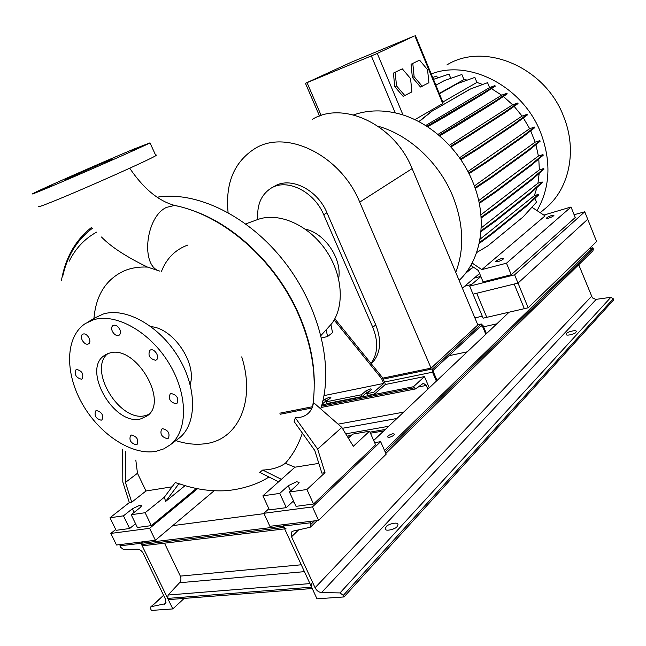 <?xml version="1.0" encoding="UTF-8"?>
<svg xmlns="http://www.w3.org/2000/svg" width="646" height="646" viewBox="0 0 646 646"><rect width="100%" height="100%" fill="white"/><g stroke="black" fill="none" stroke-linecap="round" stroke-linejoin="round"><path stroke-width="0.97" d="M101.487 237.009C110.829 246.715 126.164 256.737 147.49 267.089L159.756 271.094C140.384 266.532 145.495 216.701 166.555 207.366L174.606 205.42L179.023 206.437M111.387 159.199L65.383 179.451L111.387 159.199M150.671 349.89L149.815 350.293C147.756 355.453 149.662 358.772 155.541 360.258L156.437 359.838C160.119 357.529 154.879 348.469 150.671 349.89M171.166 393.519L170.148 393.995C168.267 399.018 170.205 402.272 175.97 403.75L177.028 403.257C178.877 398.211 176.923 394.964 171.166 393.519M162.614 428.694L161.557 429.186C159.853 434.007 161.775 437.164 167.33 438.658L168.42 438.158C170.1 433.313 168.162 430.163 162.614 428.694M131.518 435.033L130.557 435.469C128.917 440.144 130.791 443.245 136.169 444.755L137.17 444.303C138.777 439.603 136.887 436.518 131.518 435.033M96.504 410.557L95.689 410.929C94.017 415.588 95.834 418.689 101.156 420.207L102.003 419.827C103.659 415.144 101.826 412.051 96.504 410.557M76.688 369.439L76.002 369.754C74.185 374.535 75.986 377.684 81.396 379.21L82.115 378.879C83.899 374.082 82.09 370.933 76.688 369.439M83.197 334.055L82.567 334.345C78.941 336.388 84.02 345.489 87.993 344.076L88.655 343.769C92.265 341.718 87.153 332.601 83.197 334.055M112.372 331.406C114.439 334.927 116.724 336.17 119.211 335.145C120.673 333.909 120.859 331.955 119.744 329.298C117.685 325.778 115.408 324.526 112.929 325.536C111.443 326.779 111.257 328.733 112.372 331.406M115.036 157.172L106.663 160.854L115.036 157.172M79.531 172.603L70.987 176.358L79.531 172.603M52.407 184.788L43.54 188.689L52.407 184.788M49.621 186.589L40.456 190.627L49.621 186.589M74.823 176.075L65.585 180.137L74.823 176.075M113.139 159.417L104.103 163.39L113.139 159.417M140.02 147.288L131.324 151.116L140.02 147.288M139.996 146.715L131.558 150.421L139.996 146.715M191.248 210.095C234.038 223.887 277.449 265.425 298.63 313.778M175.865 440.596C186.145 443.98 195.98 445.021 205.355 443.705C237.825 439.966 255.953 401.513 241.725 356.883M268.938 476.974C254.782 486.373 234.022 490.92 220.795 490.847C207.221 490.96 193.663 488.691 180.105 484.032L175.211 482.594L164.318 497.226L165.651 501.433L185.079 485.639M278.604 481.803L259.724 472.379L262.704 470.054C271.918 469.682 279.46 467.429 285.338 463.295C292.751 455.026 298.428 444.965 302.368 433.103M285.338 463.295L294.956 467.195L262.906 495.821L279.758 493.399L288.221 485.727L296.692 481.674L299.09 482.505L297.863 484.298L289.44 492.01L306.915 489.507L325.011 472.654L321.878 473.138L314.796 450.512L294.172 421.612L295.303 417.825C304.161 417.655 309.943 413.884 312.648 406.487L313.439 403.136M298.678 313.891C309.192 337.898 314.392 361.219 314.263 383.853M320.666 408.853C334.135 368.099 320.238 307.867 284.595 261.985C248.985 216.063 196.675 190.715 157.148 197.2M326.86 329.016L331.592 323.824C345.029 306.261 342.735 274.17 325.423 249.566C308.207 224.881 279.096 212.163 258.352 219.293L256.615 219.923M338.625 278.717C342.356 259.086 324.906 233.117 305.283 229.136M190.15 384.507C197.151 363.472 173.29 328.144 151.059 326.69M93.953 318.47C95.963 294.964 106.17 279.032 124.549 270.69C131.469 267.88 139.116 266.677 147.49 267.089M177.48 439.369L179.507 437.827C197.143 423.647 197.135 387.535 178.054 356.624C159.166 325.616 125.461 307.003 103.223 314.045L95.14 317.775L87.662 322.184M156.122 451.304L163.834 448.865L170.552 444.634C188.188 430.454 188.034 394.117 168.768 362.923C149.678 331.64 115.787 312.777 93.508 319.778L85.425 323.501C65.383 336.509 64.56 372.29 81.921 403.161C99.088 434.12 131.792 455.874 156.122 451.304M109.392 353.144L104.555 355.373C81.509 369.359 114.124 426.312 140.691 418.899L147.118 415.935C169.422 401.376 135.143 344.052 109.392 353.144M107.624 353.725C87.703 370.005 119.954 422.767 145.293 415.62L148.75 414.457M122.667 449.196L122.821 482.053L129.329 502.58L109.998 517.769L123.475 515.831L132.373 508.773L140.077 505.132L141.676 505.713L140.085 507.635L131.203 514.725L145.132 512.722L151.35 525.626L196.36 488.497M322.814 401.214L325.277 399.131L329.597 397.096L330.897 397.347L330.316 398.114L325.826 401.691L326.69 403.572L362.261 396.523L366.565 392.728L369.948 390.927M334.822 318.769L382.585 377.732L385.468 384.313L374.486 394.092L373.703 392.316L366.807 393.697L371.636 389.15L370.206 388.892L365.798 390.975L361.477 394.754L325.915 401.852M39.204 206.098C36.442 207.818 41.037 206.284 52.964 201.487C83.633 189.189 151.826 158.73 155.823 155.629L156.477 155.072L155.613 155.177M46.722 188.301C77.27 175.615 145.762 145.455 150.001 142.863L133.77 149.121C103.271 161.863 40.335 189.544 33.172 193.42C30.314 194.955 34.827 193.243 46.722 188.301M362.261 396.523L361.477 394.754M366.807 393.697L367.582 395.465L374.486 394.092M329.056 399.188L326.044 400.835L322.039 404.226M373.703 392.316L383.716 383.433L381.6 378.596L334.127 320.004M382.585 377.732L381.6 378.596M324.235 394.262L324.768 395.457L323.888 396.192M383.716 383.433L324.768 395.457M321.595 337.963L327.57 336.518L332.553 332.658L330.889 324.591M289.44 492.01L296.021 506.351L313.536 504.017L375.576 444.771L369.56 431.181L352.651 434.144L348.323 438.101M262.906 495.821L269.422 509.896L286.315 507.643L293.534 500.933M325.011 472.654L317.638 449.075L341.815 427.418L313.52 402.571M306.915 489.507L313.536 504.017M341.815 427.418L353.322 446.297L369.56 431.181M279.758 493.399L286.315 507.643M294.956 467.195L318.825 463.384M281.373 479.332L262.704 470.054M317.638 449.075L295.303 417.825M137.469 473.26L125.453 482.441L131.719 502.208L145.988 490.984L137.469 473.26L135.813 460.057M109.998 517.769L116.119 530.318L129.636 528.517L135.563 523.72M131.203 514.725L137.388 527.483L151.35 525.626M123.475 515.831L129.636 528.517M179.677 484.096L180.218 484.007M145.988 490.984L172.062 486.826M145.132 512.722L164.318 497.226M131.719 502.208L129.329 502.58M165.651 501.433L178.797 483.846M125.453 482.441L125.324 451.554M327.57 336.518L326.165 329.775M104.563 355.357L105.645 354.678M96.537 232.148C84.626 238.778 75.517 248.46 69.195 261.202M188.043 244.963C175.397 249.518 166.515 258.384 161.411 271.546M312.398 119.292C343.236 100.396 394.754 124.638 412.132 168.614L477.846 324.954L431.084 368.131L359.725 202.125C340.757 155.355 286.687 128.909 255.227 148.37C234.264 161.67 225.22 183.052 228.086 212.526M382.771 378.152L431.084 368.131M371.305 363.803C380.599 354.194 382.085 341.225 375.762 324.898L326.949 212.736C317.299 189.205 289.788 175.995 273.985 186.589L272.168 187.606M257.883 219.462C256.704 205.355 260.952 195.027 270.626 188.471C286.444 177.868 314.021 191.143 323.727 214.763L372.774 327.304C378.516 341.661 377.926 353.701 370.998 363.423M446.846 64.963C484.217 41.522 545.418 67.039 563.756 116.853C577.241 150.098 569.457 187.615 546.807 207.196L543.706 209.797M431.229 73.951C469.489 58.859 523.365 86.717 540.872 133.165C551.434 161.888 550.158 187.703 537.036 210.62L531.892 207.253M377.975 126.204C409.047 134.788 439.046 162.542 452.725 196.029C463.61 223.653 464.611 249.09 455.737 272.354M353.572 114.915C366.444 110.369 380.332 109.691 395.231 112.889C427.248 119.671 458.878 147.458 472.719 181.768C488.223 218.566 481.779 259.135 459.136 280.429M497.848 261.67L495.7 261.638C496.362 260.596 498.284 259.571 501.482 258.561L503.646 258.594C502.984 259.635 501.054 260.669 497.848 261.67M548.664 218.114L546.508 218.186C547.073 217.322 548.825 216.41 551.765 215.449L553.929 215.376C553.372 216.249 551.611 217.161 548.664 218.114M470.797 265.361L478.355 270.504L483.087 281.858L511.244 274.744L575.239 217.524L571.032 207.003L506.48 263.197L481.803 269.608L472.089 263.011M571.032 207.003L543.867 215.086M537.036 210.62L545.087 215.885L481.803 269.608M511.244 274.744L506.48 263.197M411.89 91.91L410.565 78.586L402.288 68.831L393.43 73.095L394.722 86.596L403.136 96.343L411.89 91.91M402.288 68.831L393.43 73.095M395.207 72.384L396.507 85.902L394.722 86.596M396.507 85.902L404.921 95.665M443.003 102.528L442.744 103.554L414.861 119.655M377.272 53.448L413.497 36.337L350.77 62.452L305.453 83.31L377.272 53.448L403.023 114.996M412.366 77.415L420.481 87.008L428.904 82.736L427.563 69.736L419.577 60.143L411.05 64.245L412.366 77.415L414.126 76.729L422.242 86.33M437.52 77.996L436.728 76.083L432.675 77.455M450.779 78.352L449.035 74.088L433.466 79.377M467.308 80.08L463.949 79.579L461.882 74.508L444.375 80.572L435.872 85.224M482.667 84.481L476.91 82.422L474.867 77.391L457.578 83.552L439.393 93.759M425.641 125.542L489.563 87.598L487.568 82.664L469.949 89.18L431.043 111.726L418.81 121.626M489.563 87.598L494.973 85.611L481.876 94.017L426.853 126.301M481.876 94.017L482.126 94.639L495.216 86.225L494.973 85.611M491.461 88.639L501.684 95.188L506.957 93.299L494.109 101.915L439.054 135.353M494.109 101.915L494.368 102.544L507.199 93.904L506.957 93.299M503.379 96.48L512.649 104.789L517.785 102.98L505.18 111.863L467.857 135.886L450.407 146.392M505.18 111.863L505.438 112.485L518.027 103.594L517.785 102.98M514.135 106.34L522.081 116.078L527.079 114.366L514.709 123.531L477.887 148.217L460.42 159.102M514.709 123.531L514.959 124.153L527.33 114.972L527.079 114.366M523.357 117.919L529.655 128.683L534.533 127.052L522.356 136.524L485.986 161.912L468.713 173.055M522.356 136.524L522.606 137.146L534.783 127.658L534.533 127.052M530.705 130.839L535.146 142.16L539.894 140.618L527.871 150.405L491.889 176.511L475.004 187.76M527.871 150.405L528.121 151.027L540.137 141.216L539.894 140.618M535.914 144.672L538.401 156.049L542.995 154.596L531.085 164.706L495.401 191.507L479.138 202.674M531.085 164.706L531.335 165.319L543.238 155.193L542.995 154.596M538.788 158.981L539.329 169.89L543.754 168.525L531.908 178.926L496.435 206.397L481.092 217.209M531.908 178.926L532.159 179.54L543.989 169.123L543.754 168.525M539.192 173.346L537.948 183.214L542.172 181.938L530.35 192.621L494.989 220.682L481.044 230.727M530.35 192.621L530.6 193.227L542.406 182.535L542.172 181.938M537.004 187.421L534.379 195.585L538.336 194.422L526.498 205.339L491.154 233.909L479.372 242.533M526.498 205.339L526.74 205.937L538.57 195.011L538.336 194.422M534.945 198.362L536.495 202.182L523.171 216.87L487.859 245.892L476.595 252.586M526.74 205.937L491.42 234.538L491.154 233.909M491.42 234.538L479.162 243.526M480.002 239.262L534.379 195.585M528.121 151.027L492.155 177.166L491.889 176.511M492.155 177.166L475.246 188.446M474.366 185.975L535.146 142.16M538.401 156.049L478.694 200.607M494.368 102.544L456.52 125.994L456.246 125.34M456.52 125.994L439.627 135.846M437.948 134.425L501.684 95.188M512.649 104.789L449.39 145.285M471.427 268.494L465.185 273.702M470.498 88.978L431.043 111.726M431.609 111.516L418.996 121.723M476.91 82.422L442.809 102.052M463.949 79.579L439.256 93.428M522.081 116.078L459.508 157.786M539.329 169.89L480.915 214.811M529.655 128.683L467.922 171.521M537.948 183.214L481.205 227.941M419.577 60.143L411.05 64.245M412.81 63.542L414.126 76.729M530.6 193.227L495.256 221.32L494.989 220.682M495.256 221.32L480.971 231.623M482.126 94.639L443.729 117.58L443.463 116.926M443.729 117.58L427.531 126.745M522.606 137.146L486.252 162.566L485.986 161.912M486.252 162.566L469.036 173.685M473.518 267.218L467.098 271.134M444.375 80.572L435.848 85.151M532.159 179.54L496.701 207.035L496.435 206.397M496.701 207.035L481.141 218.017M514.959 124.153L478.153 148.871L477.887 148.217M478.153 148.871L460.824 159.691M531.335 165.319L495.668 192.153L495.401 191.507M495.668 192.153L479.284 203.417M505.438 112.485L468.124 136.54L467.857 135.886M468.124 136.54L450.892 146.933M457.578 83.552L439.361 93.678M164.496 543.181L180.339 576.103C181.324 578.598 181.066 580.811 179.556 582.74L168.113 595.023L167.702 598.406L168.299 599.633L312.22 588.522L311.598 587.166L167.702 598.406M311.873 583.443L311.598 587.166M264.02 513.651L172.773 525.618M286 528.719L283.99 527.451L283.352 526.07L310.096 522.832L310.823 524.423L310.71 526.918L309.959 527.33L293.179 531.069L291.75 531.852L291.54 536.778L315.07 587.731C316.645 590.654 318.801 592.269 321.538 592.576L340.014 592.915L343.317 595.37L344.027 596.928L316.984 598.818L283.352 526.07L285.048 524.463L283.352 526.07L140.981 543.294L142.758 541.816L140.981 543.294L141.587 544.546L143.582 545.668L284.652 528.88M480.81 276.399L474.204 278.095M471.637 284.458L464.66 286.226M482.271 316.185L474.883 317.897M373.679 440.491L509.113 312.188L496.831 323.824L483.555 326.811M528.178 307.787L596.589 241.539L587.715 219.244L518.011 283.093L528.178 307.787L524.334 308.675L514.168 284.038L518.011 283.093L587.715 219.244L584.743 211.783L574.124 214.73M480.874 276.545L469.682 286.138L473.05 294.18L476.708 293.276L486.777 317.339L524.334 308.675L514.168 284.038L476.708 293.276L486.777 317.339L483.111 318.187L473.05 294.18L518.011 283.093L514.604 274.825L584.743 211.783M368.89 391.856L366.823 393.018L366.435 393.559L366.855 393.818M327.934 400.132L325.826 401.691M383.797 430.906L370.457 433.224M349.72 436.825L347.758 437.164M429.283 387.81L424.438 376.578L385.226 384.531M424.438 376.578L413.488 386.72L321.87 404.864M311.953 406.827L279.823 413.19M413.488 386.72L415.443 388.957L423.372 383.272L426.247 385.436L427.854 389.167M115.723 529.494L110.829 533.418L116.498 545.014L155.379 540.274L214.165 490.742M110.829 533.418L149.606 528.323L155.379 540.274M149.606 528.323L197.531 488.731M293.849 501.619L294.366 502.741M268.881 508.725L263.859 513.304L269.899 526.304L318.599 520.369L386.171 454.17L380.639 441.662L374.648 442.663M263.859 513.304L312.462 506.924L318.599 520.369M312.462 506.924L380.639 441.662M469.682 286.138L514.604 274.825M437.059 380.446L433.232 371.547L433.321 370.223L481.553 325.423L482.312 325.875L485.824 334.248M467.268 351.828L448.913 355.728M486.438 333.667L482.925 325.309L481.02 324.163L432.747 368.882L432.529 372.201L436.357 381.108M123.281 549.366L120.56 547.235L119.881 545.854L140.981 543.294L172.805 608.928L151.414 610.422L150.752 609.065L150.752 606.925L151.253 606.675L165.513 603.671L165.529 599.327L143.307 553.541C141.829 550.885 139.98 549.439 137.76 549.229L123.281 549.366M121.666 544.384L119.881 545.854M184.175 598.406L172.805 608.928M392.889 433.716C389.958 434.492 388.157 435.557 387.479 436.922L389.102 437.358C392.041 436.591 393.85 435.517 394.528 434.144L392.889 433.716M386.187 526.765L385.242 528.711C384.935 532.215 396.644 528.638 397.072 526.53L397.993 524.609C398.275 521.12 386.655 524.665 386.187 526.765M566.566 333.489L566.162 334.337C565.751 336.485 575.974 333.643 575.852 332.343L576.248 331.495C576.644 329.363 566.469 332.181 566.566 333.489M578.719 264.723L592.398 297.887L595.83 299.389L610.85 297.313L613.264 298.775L613.7 299.873L344.027 596.928M391.258 529.768L395.029 528.137M589.257 248.637L592.883 247.709L384.515 450.423M311.768 521.201L310.096 522.832M592.883 247.709L593.327 248.823L592.963 250.785M462.383 288.164L479.598 273.5M365.798 390.975L366.565 392.728M325.277 399.131L326.044 400.835M288.221 485.727L290.611 490.936M132.373 508.773L134.118 512.391M92.677 228.086C77.237 239.513 67.216 255.727 62.622 276.722M412.132 168.614L359.725 202.125M323.727 214.763L326.949 212.736M372.774 327.304L375.762 324.898M414.845 35.877L442.744 103.554M371.377 56.008L395.231 112.889M307.068 82.696L321.167 115.481M309.943 583.596L168.113 595.023M283.99 527.451L141.587 544.546M301.254 564.782L180.339 576.103M304.419 571.645L179.556 582.74M385.323 429.461L369.98 432.134M351.279 435.396L347.12 436.123M388.682 426.279L345.731 433.846M413.981 387.858L321.514 406.1M311.703 408.038L280.299 414.231M426.247 385.436L418.107 387.043M403.613 412.14L338.092 424.147M396.91 418.487L342.356 428.306M482.312 325.875L480.656 326.254M481.02 324.163L477.822 324.89M432.747 368.882L383.199 379.121M432.529 372.201L384.475 382.036M163.656 595.459L151.253 606.675M166.046 602.75L164.464 604.196M613.264 298.775L343.317 595.37M610.85 297.313L340.014 592.915M593.327 248.823L385.161 451.893M314.457 520.87L310.823 524.423M298.702 529.833L291.54 536.778M591.47 296.449L315.07 587.731M596.226 299.356L321.538 592.576M312.648 406.487C316.952 376.998 312.284 346.49 298.662 314.957C275.043 260.411 224.55 215.489 174.606 205.42C158.512 201.019 143.541 188.616 129.709 168.226M331.592 323.824L320.981 335.468M179.507 437.827L170.552 444.634M155.823 155.629L150.001 142.863M91.853 227.182C75.55 239.852 65.399 257.665 61.418 280.639M258.174 219.357L245.763 223.887M415.426 35.595L443.148 102.876M305.461 83.326L319.536 116.046M540.226 212.704L546.807 207.196M415.289 388.981L321.102 407.481M293.987 502.58L293.736 502.023M481.31 323.985L477.782 324.793M163.583 595.321L150.801 606.877M385.242 528.711L385.605 529.518M593.036 250.721L385.84 453.419M317.226 520.531L310.71 526.918"/></g></svg>
